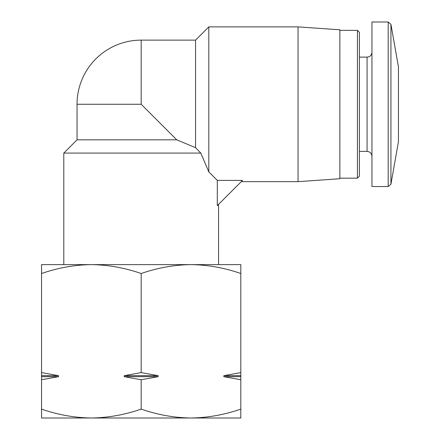 <?xml version="1.0" encoding="UTF-8"?>
<svg xmlns="http://www.w3.org/2000/svg" width="440" height="440" viewBox="0 0 440 440"><rect width="100%" height="100%" fill="white"/><g stroke="black" fill="none" stroke-linecap="round" stroke-linejoin="round"><path stroke-width="0.66" d="M240.812 273.521C224.543 267.834 207.939 264.869 190.999 264.622L240.812 264.622L240.812 372.592L223.834 375.661L240.812 375.661L240.812 372.592M141.185 273.521C124.916 267.834 108.312 264.869 91.372 264.622L190.999 264.622C174.064 264.875 157.46 267.845 141.185 273.521L141.185 372.592L124.207 375.661L158.158 375.661L141.185 372.592M91.372 264.622C74.437 264.875 57.833 267.845 41.558 273.521L41.558 264.622L91.372 264.622L63.794 264.622L63.794 153.071L200.811 153.071L208.808 171.897L200.811 153.071L195.564 147.691L176.743 139.827L195.564 147.691L200.811 153.071M190.999 264.622L218.57 264.622L218.57 204.353M217.305 205.623L217.305 180.389L242.539 180.389L217.305 205.623M141.185 104.269L176.743 139.827L77.044 139.827L77.044 104.269L141.185 104.269L141.185 40.128L195.564 40.128L208.808 26.879L208.808 171.897L217.305 180.389M195.564 40.128L195.564 147.691M208.808 26.879L298.05 26.879L298.05 181.654L241.269 181.654M298.05 26.879L339.878 29.805L339.878 178.728L298.05 181.654M339.878 30.366L357.429 30.366L357.429 178.167L339.878 178.167M357.429 30.366L359.403 32.34L359.403 176.198L357.429 178.167M359.403 57.123L367.07 57.123L367.07 151.41C370.007 151.673 371.635 153.302 371.949 156.294M371.949 52.245C371.663 55.209 370.035 56.837 367.07 57.123M388.19 22L371.949 22L371.949 186.532L388.19 186.532L390.935 184.228L390.935 24.305L388.19 22L388.19 186.532M390.935 24.305L398.442 66.886L398.442 141.653L390.935 184.228M41.558 273.521L41.558 409.101C57.822 414.783 74.426 417.752 91.372 418C108.301 417.742 124.905 414.777 141.185 409.101C157.448 414.783 174.053 417.752 190.999 418C207.928 417.742 224.532 414.777 240.812 409.101L240.812 418L41.558 418L41.558 409.101M124.207 375.661L124.207 376.679L141.185 379.748L141.185 409.101M41.558 379.748L58.531 376.679L58.531 375.661L41.558 372.592M223.834 375.661L223.834 376.679L240.812 379.748L240.812 409.101M141.185 379.748L158.158 376.679L158.158 375.661M240.812 379.748L240.812 375.661M223.834 376.679L240.812 376.679M124.207 376.679L158.158 376.679M41.558 376.679L58.531 376.679M41.558 375.661L58.531 375.661M77.044 139.827L63.794 153.071M141.185 40.128A64.141 64.141 0 0 0 77.044 104.269M359.403 151.41L367.07 151.41"/></g></svg>
